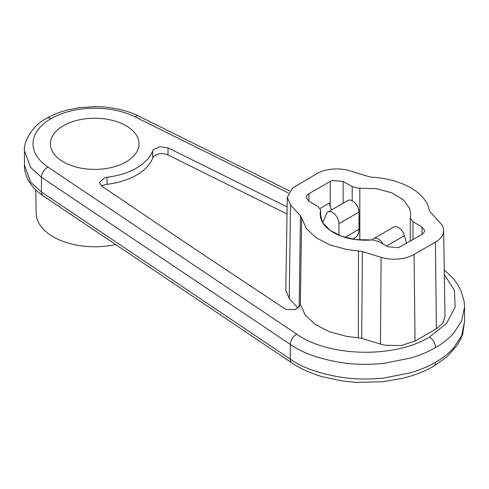 <?xml version="1.0" encoding="UTF-8"?>
<svg xmlns="http://www.w3.org/2000/svg" width="489" height="489" viewBox="0 0 489 489"><rect width="100%" height="100%" fill="white"/><g stroke="black" fill="none" stroke-linecap="round" stroke-linejoin="round"><path stroke-width="0.73" d="M422.031 234.414L423.645 233.149L424.709 230.68L422.025 226.945L422.025 234.414L398.504 247.66L387.765 246.725L378.7 241.499L372.728 239.958L355.839 239.604L341.67 236.297L330.216 230.466L322.771 222.758L320.191 214.066L320.607 209.867L317.936 206.419L308.877 201.187L306.2 197.452L307.263 194.983L308.883 193.723L330.216 181.407L332.404 180.472L343.15 181.401L343.15 203.235M35.795 189.934L36.174 213.277A58.558 33.808 0 0 0 50.324 235.007A58.558 33.808 0 0 0 115.648 244.543M383.076 244.023A9.144 5.281 -120 0 0 373.816 238.54A9.144 5.281 -120 0 0 372.594 239.793A9.144 5.281 -120 0 0 372.508 239.952M386.524 246.016L404.458 235.661A9.144 5.281 -120 0 0 393.859 226.969L373.816 238.54M422.025 226.945L412.973 221.713L410.308 218.265L410.717 214.066L409.684 208.516L403.205 199.646L391.603 192.733L376.451 188.717L358.18 188.173L352.208 186.633L343.15 181.401M322.728 222.691L326.45 213.772A9.144 5.281 60 0 1 327.905 212.037A9.144 5.281 60 0 1 338.272 219.971A9.144 5.281 60 0 1 338.944 223.687L338.944 235.246M331.75 209.818A9.144 5.281 60 0 1 330.558 207.507A9.144 5.281 60 0 1 329.568 202.972L320.118 208.43M327.905 212.037L347.954 200.466A9.144 5.281 60 0 1 358.315 208.4A9.144 5.281 60 0 1 358.987 212.116L338.944 223.687M107.091 184.304A59.316 34.248 0 0 0 136.669 175.025A59.316 34.248 180 0 0 152.739 157.953L152.654 150.881A59.206 34.181 0 0 1 136.59 167.99A59.206 34.181 180 0 1 106.957 177.269L107.091 184.304L104.677 184.787L101.743 186.144L192.464 247.391L285.9 309.451L295.442 309.61L300.338 304.885L301.658 218.1L306.371 228.534L316.09 237.746L329.996 244.952L346.909 249.537L361.829 251.438L381.102 257.318L380.46 344.079L385.173 345.234L401.121 345.582L415.045 341.077L436.384 328.755L435.406 242.134A28.062 16.204 0 0 0 443.627 230.527A28.062 16.204 0 0 0 442.264 225.698A28.062 16.204 0 0 0 440.369 223.1L430.442 212.275A10.813 6.241 -0 0 1 430.186 211.975A10.813 6.241 -0 0 1 429.256 210.032A64.181 37.054 180 0 0 426.897 203.357A64.181 37.054 180 0 0 372.441 177.232A10.813 6.241 -0 0 1 371.86 177.189A10.813 6.241 -0 0 1 368.559 176.541L349.806 170.814A28.062 16.204 0 0 0 320.576 171.865A28.062 16.204 0 0 0 316.841 173.681L292.367 188.155L287.287 197.305L290.527 205.038L300.46 215.857L301.658 218.1M300.283 304.219L305.209 315.057L315.161 324.396L329.317 331.701L346.512 336.365L361.249 338.223L380.46 344.079M298.211 308.284L289.225 298.486L285.796 290.344L287.287 197.305M106.957 177.262L104.628 177.739L99.475 182.642L101.749 186.144M415.045 341.077L414.067 254.451A28.062 16.204 180 0 1 385.601 258.412A28.062 16.204 180 0 1 381.102 257.318M443.627 230.527L445.002 316.579L442.814 323.168L436.384 328.755M152.647 150.881L153.479 149.536L160.056 146.669L168.033 147.874L287.129 206.896M152.739 157.923L153.577 156.553C157.458 153.344 162.25 152.8 167.953 154.915L287.019 214.005M63.399 125.734A44.303 25.581 0 0 0 50.422 143.662A44.303 25.581 0 0 0 77.647 167.421A44.303 25.581 0 0 0 126.052 161.908A44.303 25.581 180 0 1 63.399 161.908A44.303 25.581 180 0 1 63.399 125.734A44.303 25.581 180 0 1 111.553 120.16A44.303 25.581 180 0 1 139.029 143.662A44.303 25.581 180 0 1 126.052 161.908M47.928 167.049A61.712 35.63 180 0 1 51.088 118.631A8.557 4.939 -120 0 0 46.81 118.204A8.557 4.939 -120 0 0 46.81 118.21C30.147 126.614 23.197 144.64 24.45 150.875L30.697 167.525L41.437 177.256A8.557 5.3 -56.1 0 1 41.724 175.062A8.557 5.3 -56.1 0 1 47.928 167.049L296.799 334.201A8.557 5.3 123.9 0 0 290.594 342.214A8.557 5.3 123.9 0 0 290.307 344.409L41.437 177.256L41.437 191.969A8.557 5.3 123.9 0 0 41.724 193.876A8.557 5.3 123.9 0 0 43.154 195.851A8.557 5.3 123.9 0 0 43.166 195.857L292.025 363.003A8.557 5.3 -56.1 0 1 292.012 362.997A8.557 5.3 -56.1 0 1 290.594 361.029A8.557 5.3 -56.1 0 1 290.307 359.122C302.257 367.563 319.103 373.596 340.851 377.208C353.902 379.281 368.168 379.58 383.645 378.107L410.736 372.71C420.418 369.782 428.682 366.304 435.528 362.282A8.557 4.939 60 0 1 433.755 366.2A8.557 4.939 60 0 1 433.749 366.2L446.842 356.903L456.714 345.815C459.636 341.444 461.659 337.404 462.777 333.7L464.532 321.707L461.677 335.576L453.878 347.642M24.456 165.019L30.697 182.238L41.437 191.969L290.307 359.122L290.307 344.409C302.257 352.85 319.103 358.883 340.851 362.502C353.902 364.568 368.168 364.867 383.645 363.394L410.736 358.003C420.418 355.069 428.682 351.597 435.528 347.569A8.557 4.939 -120 0 0 429.476 337.086C394.519 358.461 328.852 357.031 296.799 334.201M429.476 337.086L446.543 323.363L455.155 307.22L454.385 290.332L444.33 274.47M289.61 190.991L138.754 116.125A8.557 4.554 116.4 0 0 138.754 116.125A8.557 4.554 116.4 0 0 134.952 116.804A61.712 35.63 -0 0 0 51.088 118.631M435.406 242.134L414.067 254.451M404.458 235.661L406.622 243.351M352.655 239.133L355.203 237.66A18.289 10.556 60 0 0 358.987 229.286L358.987 212.116M371.096 239.995A45.263 26.131 180 0 1 320.546 210.808L320.546 217.33M344.983 237.373L358.987 229.286M308.883 201.193L308.883 193.723M359.812 239.995L359.812 188.137M352.208 200.741L352.208 186.633M444.256 269.879L453.346 278.614L457.753 284.659L461.237 291.407L464.147 301.395L464.532 307.116L461.598 321.041L453.596 333.254C448.517 338.846 442.496 343.62 435.528 347.569M288.388 192.953L134.952 116.804M299.17 307.465L300.46 215.857M289.225 298.486L290.527 205.038M358.321 337.752L358.474 250.9M167.953 154.915L168.033 147.874M361.707 338.351L362.349 251.59M453.596 347.966C448.517 353.559 442.496 358.333 435.528 362.282M330.216 206.596L330.216 181.407M412.973 221.713L412.973 239.647M320.619 217.636L320.619 210.301M410.289 241.193L410.289 218.051M464.55 321.823L464.55 307.116M138.76 116.131C132.592 113.057 125.569 110.667 117.678 108.968C108.65 107.299 101.284 106.516 95.563 106.62L79.139 107.672L67.25 110.049C59.676 112.005 52.861 114.726 46.81 118.204M24.45 165.588C24.328 170.588 25.911 175.991 29.193 181.81C32.317 186.395 34.199 189.426 43.166 195.857M24.456 151.437L24.456 165.52M292.012 362.997C300.307 368.596 310.368 373.168 322.202 376.701L341.793 380.9L355.717 382.38L382.905 381.762L401.817 378.486C414.281 375.473 424.923 371.377 433.749 366.2"/></g></svg>

